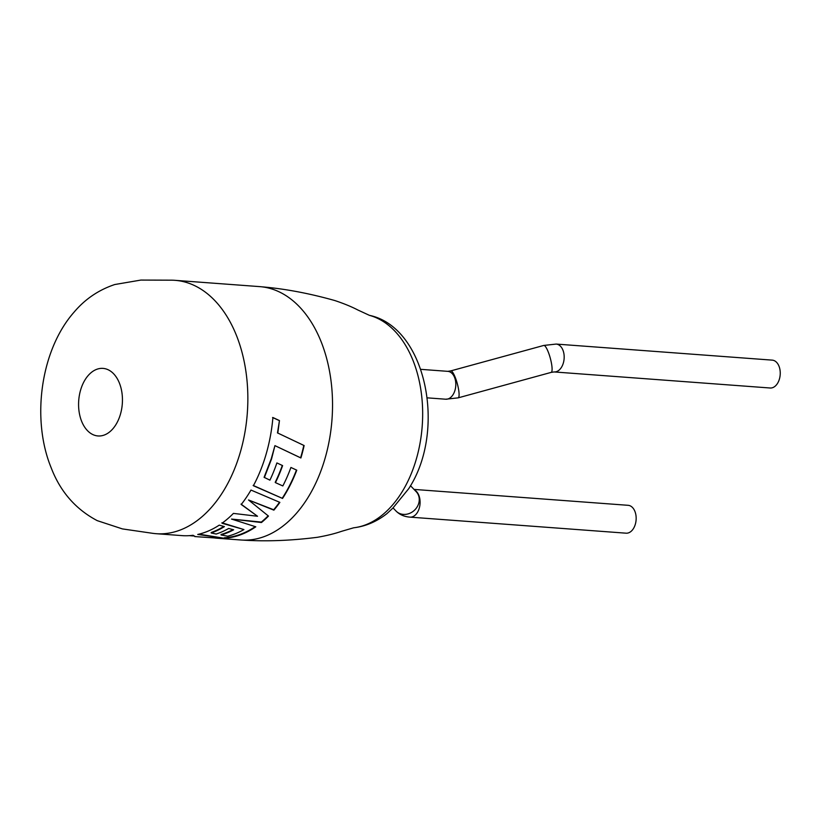 <?xml version="1.0" encoding="UTF-8"?>
<svg xmlns="http://www.w3.org/2000/svg" width="820" height="820" viewBox="0 0 820 820"><rect width="100%" height="100%" fill="white"/><g stroke="black" fill="none" stroke-linecap="round" stroke-linejoin="round"><path stroke-width="1.23" d="M236.498 335.564A127.038 81.949 94.2 0 1 207.286 511.803A127.038 81.949 94.2 0 1 156.169 533.697A127.038 81.949 94.2 0 1 152.879 533.348L122.405 528.91L97.252 520.649C75.624 509.23 60.26 491.58 51.147 467.707C31.252 419.307 40.487 350.078 74.169 312.041C85.147 299.085 98.677 289.911 114.769 284.53L140.897 280.071L171.687 280.184A127.038 81.949 94.2 0 1 174.998 280.327A127.038 81.949 94.2 0 1 236.498 335.564M119.423 383.124A33.876 21.853 94.2 0 1 111.633 430.121A33.876 21.853 94.2 0 1 81.611 421.234A33.876 21.853 94.2 0 1 89.39 374.227A33.876 21.853 94.2 0 1 119.423 383.124M174.998 280.327L259.684 286.621A127.038 81.949 94.2 0 1 261.652 286.805A127.038 81.949 94.2 0 1 321.184 341.858A127.038 81.949 94.2 0 1 291.971 518.096A127.038 81.949 94.2 0 1 242.833 540.103A127.038 81.949 94.2 0 1 240.854 539.99L217.115 538.227A127.038 81.949 94.2 0 1 214.86 538.012M770.164 388.003A13.971 9.01 -85.8 0 0 778.785 380.88A13.971 9.01 -85.8 0 0 779 366.212A13.971 9.01 -85.8 0 0 772.235 360.134L556.165 344.072A13.971 9.01 -85.8 0 1 562.93 350.15A13.971 9.01 -85.8 0 1 562.715 364.828A13.971 9.01 -85.8 0 1 554.095 371.942L770.164 388.003M414.018 489.407L628.151 505.315A13.971 9.01 94.2 0 1 634.916 511.393A13.971 9.01 94.2 0 1 634.7 526.071A13.971 9.01 94.2 0 1 626.08 533.184L410.01 517.133A13.971 9.01 94.2 0 0 418.63 510.009A13.971 9.01 94.2 0 0 418.846 495.341A13.971 9.01 94.2 0 0 414.633 490.042M304.128 445.547L277.806 433.052L279.456 420.578L272.916 417.523A127.038 81.949 94.2 0 1 265.547 456.094A127.038 81.949 94.2 0 1 253.39 485.727L282.551 498.437A127.038 81.949 94.2 0 0 296.768 470.178L290.915 467.461A127.038 81.949 94.2 0 1 282.838 485.952L275.448 482.642A127.038 81.949 94.2 0 0 282.613 465.606L276.893 462.921A127.038 81.949 94.2 0 1 269.923 480.151L264.091 477.312L271.266 458.739L274.936 445.639L300.602 457.796A126.526 81.621 94.2 0 0 303.82 445.414L304.128 445.547A127.038 81.949 94.2 0 1 300.899 457.98L275.981 446.131M264.358 477.578L271.553 458.933L274.936 445.639M233.413 513.402A127.038 81.949 94.2 0 1 233.095 513.72A127.038 81.949 94.2 0 1 222.025 523.232L243.929 529.566A127.038 81.949 94.2 0 1 227.724 536.198L221.092 534.978A127.038 81.949 94.2 0 0 233.638 529.792L228.657 528.47A127.038 81.949 94.2 0 1 216.162 534.025L211.222 533A127.038 81.949 94.2 0 0 224.403 526.614L219.247 525.138A127.038 81.949 94.2 0 1 197.743 534.445L224.29 538.268A127.038 81.949 94.2 0 0 250.776 529.976A127.038 81.949 94.2 0 0 255.799 526.799L231.517 519.07L261.447 522.524A127.038 81.949 94.2 0 0 268.232 516.333A127.038 81.949 94.2 0 0 268.478 516.077L248.511 499.964L273.88 510.153A127.038 81.949 94.2 0 0 279.876 502.383L250.971 490.063A127.038 81.949 94.2 0 1 241.234 504.495L257.521 516.262L233.413 513.402M195.211 536.526L193.048 535.286A127.038 81.949 94.2 0 1 183.239 535.696L183.823 535.716M217.115 538.227A127.038 81.949 94.2 0 0 220.969 538.371L194.75 536.567M369.441 315.351A107.307 69.218 -85.8 0 1 413.075 360.595A107.307 69.218 -85.8 0 1 388.403 509.466A107.307 69.218 -85.8 0 1 353.656 527.793C365.525 526.389 376.606 521.684 386.896 513.658L392.811 508.154L408.688 488.72C446.992 430.51 426.185 327.18 369.441 315.351L357.889 310.011C351.616 306.741 343.959 303.595 334.909 300.571C309.263 293.345 284.847 288.753 261.652 286.805M241.029 504.105L257.521 516.262M221.902 522.77L243.929 529.566M232.982 529.617A126.526 81.621 94.2 0 1 221.051 534.486L221.092 534.978M223.819 526.45A126.526 81.621 94.2 0 1 211.171 532.508L211.222 533M198.983 534.158L224.29 538.268M255.245 526.635A126.526 81.621 94.2 0 1 250.674 529.495A126.526 81.621 94.2 0 1 224.301 537.766M268.15 515.821A126.526 81.621 94.2 0 1 261.313 522.084L231.517 519.07M279.507 502.24A126.526 81.621 94.2 0 1 273.685 509.753L248.511 499.964M303.82 445.414L277.806 433.052M277.478 432.96L279.456 420.578M279.138 420.527L272.588 417.493M253.144 485.419L282.551 498.437M296.461 470.024A126.526 81.621 94.2 0 1 282.336 498.088M282.305 465.452A126.526 81.621 94.2 0 1 275.192 482.355L275.448 482.642M447.802 371.347L450.764 370.896A13.971 2.931 -105.3 0 1 455.213 377.354A13.971 2.931 -105.3 0 1 458.144 397.854L445.731 399.217A13.971 9.01 -85.8 0 0 451.359 396.808A13.971 9.01 -85.8 0 0 454.567 377.425A13.971 9.01 -85.8 0 0 447.802 371.347L420.885 369.348M458.144 397.854L551.143 372.393A13.971 2.931 -105.3 0 0 548.211 351.893A13.971 2.931 -105.3 0 0 543.762 345.445L556.165 344.072M410.482 485.696L416.222 491.713A13.971 12.197 136.4 0 1 418.436 495.188A13.971 12.197 136.4 0 1 412.696 511.68A13.971 12.197 136.4 0 1 395.978 510.983C399.576 514.653 404.25 516.702 410.01 517.133M353.656 527.793L341.448 531.36C334.755 533.676 326.719 535.655 317.319 537.305C290.885 540.667 266.049 541.6 242.833 540.103M393.057 507.918L395.978 510.983M156.169 533.697L183.475 535.726M551.143 372.393L554.095 371.942M450.764 370.896L543.762 345.445M445.731 399.217L427.333 397.854M189.328 535.655L193.612 535.972"/></g></svg>
